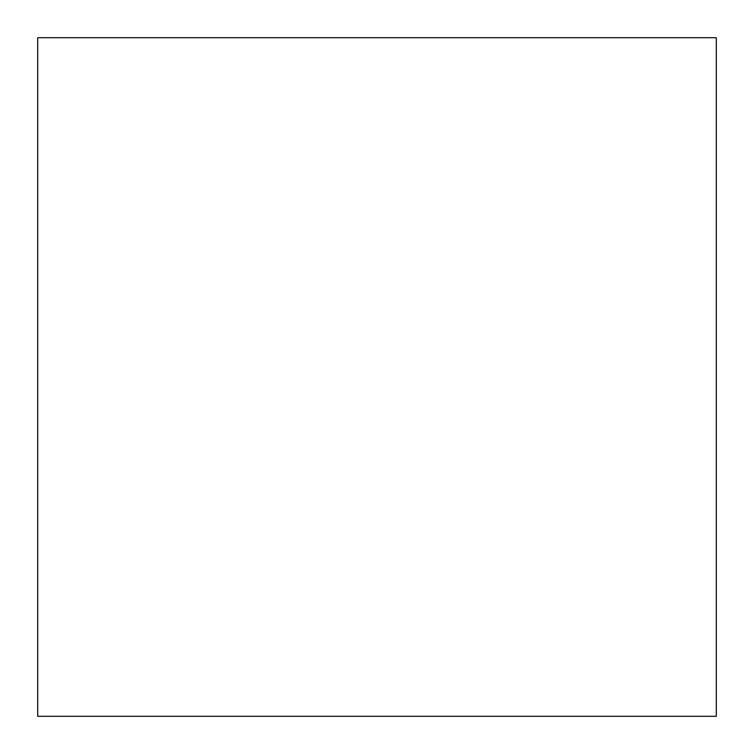 <?xml version="1.0" encoding="UTF-8"?>
<svg xmlns="http://www.w3.org/2000/svg" width="754" height="754" viewBox="0 0 754 754"><rect width="100%" height="100%" fill="white"/><g stroke="black" fill="none" stroke-linecap="round" stroke-linejoin="round"><path stroke-width="1.13" d="M716.3 716.3L37.7 716.3L37.7 37.7L716.3 37.7L716.3 716.3L37.7 716.3"/></g></svg>

